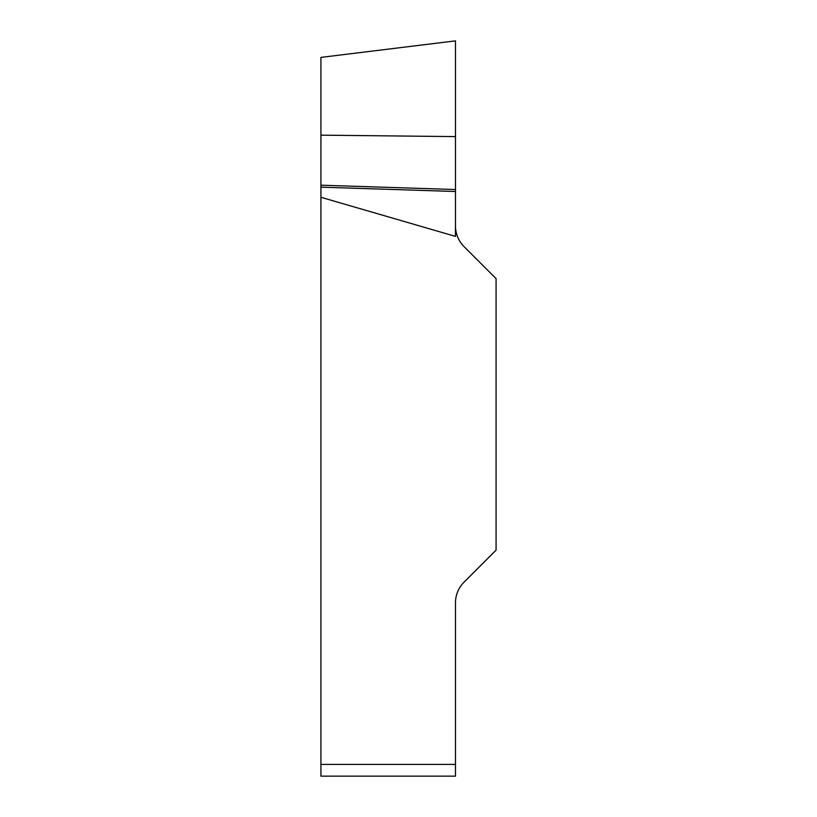 <?xml version="1.0" encoding="UTF-8"?>
<svg xmlns="http://www.w3.org/2000/svg" width="817" height="817" viewBox="0 0 817 817"><rect width="100%" height="100%" fill="white"/><g stroke="black" fill="none" stroke-linecap="round" stroke-linejoin="round"><path stroke-width="1.23" d="M320.928 776.15L455.467 776.15L320.928 776.15L320.928 57.394L320.928 135.162L455.467 136.602L455.467 40.87L455.467 236.379L320.928 197.285M455.467 225.86A29.351 29.351 0 0 0 464.056 246.611L496.072 278.628L496.072 550.137L464.056 582.153A29.351 29.351 0 0 0 455.467 602.905L455.467 776.15M455.467 191.505L320.928 187.164M455.467 189.534L320.928 185.193M320.928 764.406L455.467 764.406M320.928 57.394L455.467 40.87"/></g></svg>
